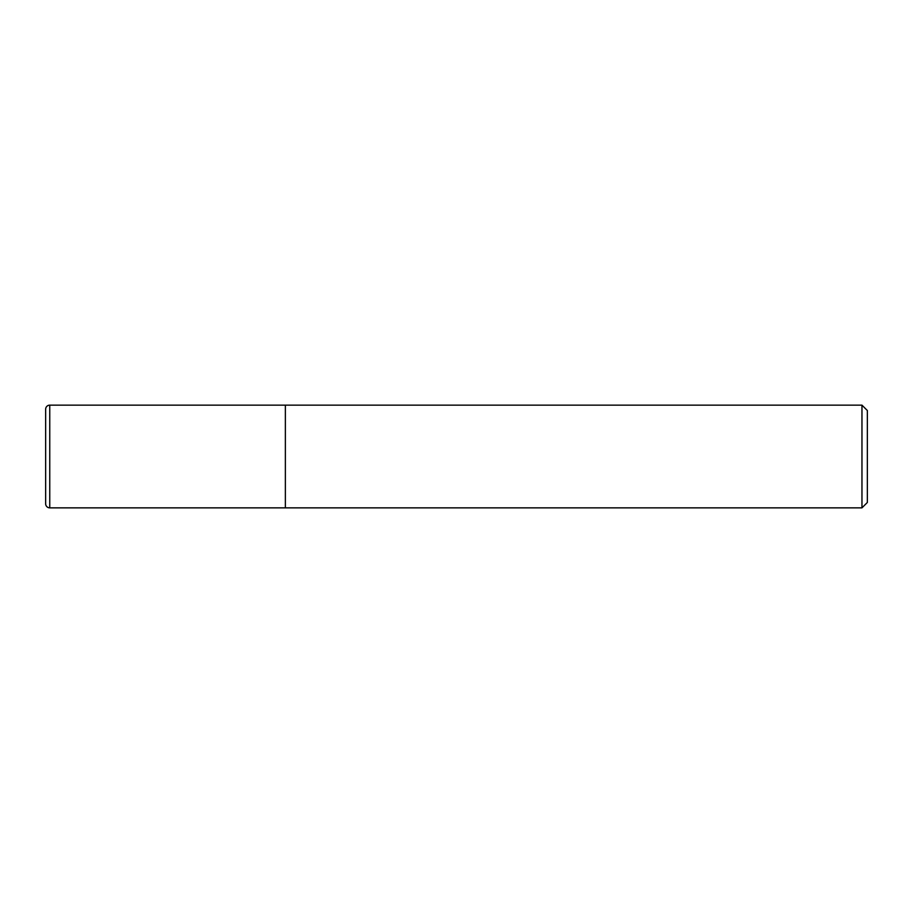 <?xml version="1.0" encoding="UTF-8"?>
<svg xmlns="http://www.w3.org/2000/svg" width="913" height="913" viewBox="0 0 913 913"><rect width="100%" height="100%" fill="white"/><g stroke="black" fill="none" stroke-linecap="round" stroke-linejoin="round"><path stroke-width="1.37" d="M285.37 405.144L49.759 405.144L49.759 507.856L285.37 507.856L285.37 405.144L285.37 507.856L861.963 507.856L861.963 405.144L285.37 405.144M49.759 507.856A4.109 4.109 0 0 1 45.65 503.748L45.65 409.252A4.109 4.109 0 0 1 49.759 405.144M861.963 405.144L867.35 410.53L867.35 502.47L861.963 507.856"/></g></svg>
